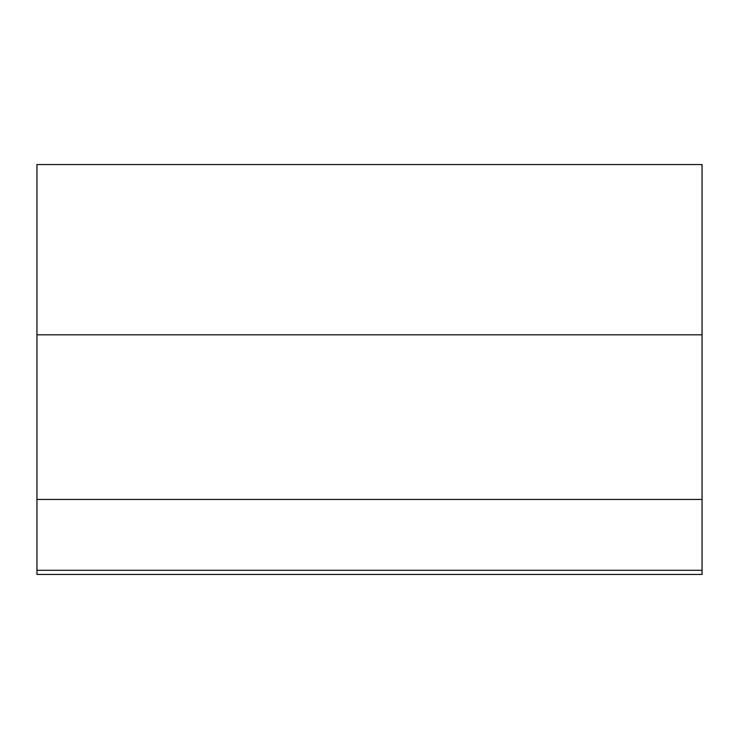 <?xml version="1.0" encoding="UTF-8"?>
<svg xmlns="http://www.w3.org/2000/svg" width="739" height="739" viewBox="0 0 739 739"><rect width="100%" height="100%" fill="white"/><g stroke="black" fill="none" stroke-linecap="round" stroke-linejoin="round"><path stroke-width="1.11" d="M702.05 570.314L36.95 570.314L36.95 574.452L702.05 574.452L702.05 334.822L36.95 334.822L36.95 499.444L702.05 499.444M36.95 570.314L36.95 499.444M702.05 334.822L702.05 164.548L36.95 164.548L36.95 334.822"/></g></svg>
